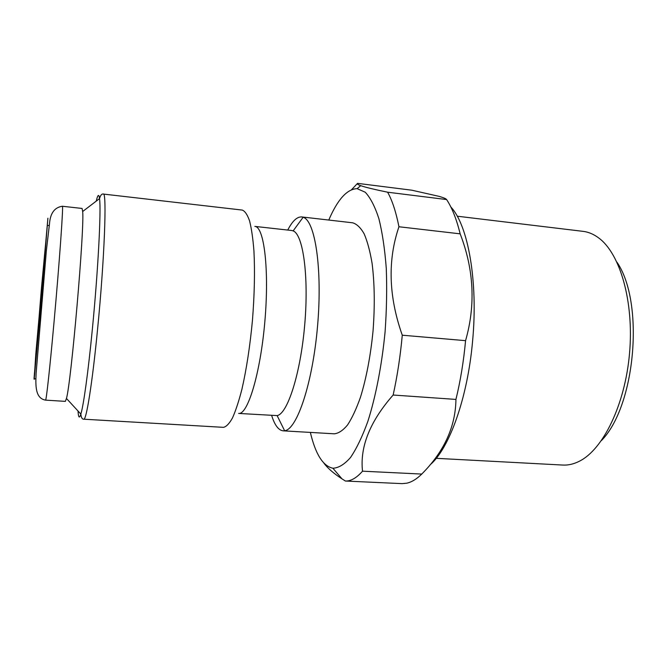 <?xml version="1.0" encoding="UTF-8"?>
<svg xmlns="http://www.w3.org/2000/svg" width="667" height="667" viewBox="0 0 667 667"><rect width="100%" height="100%" fill="white"/><g stroke="black" fill="none" stroke-linecap="round" stroke-linejoin="round"><path stroke-width="1" d="M616.942 262.164C644.622 302.184 635.626 405.878 601.467 440.537M351.559 189.686L357.537 183.358L411.747 190.187L439.178 196.381C443.597 197.674 446.073 198.733 446.607 199.558C452.034 207.754 456.553 219.185 460.163 233.842L398.949 226.755C387.502 260.322 388.611 296.473 402.268 335.201L465.566 340.662C463.657 361.356 460.447 380.94 455.936 399.416L393.146 395.031C370.027 421.352 359.813 446.732 362.523 471.185L421.752 474.07C416.675 479.081 411.689 482.116 406.787 483.183L402.126 483.633L345.406 481.032L342.004 478.864C333.717 473.478 327.697 468.251 323.929 463.19M398.949 226.755C395.998 211.939 392.229 200.417 387.619 192.204L446.607 199.558M402.268 335.201C400.342 356.261 397.299 376.205 393.146 395.031M362.523 471.185C356.587 477.939 350.884 481.224 345.406 481.032M457.228 216.2L583.108 231.357C588.536 232.008 593.788 234.242 598.858 238.061C620.085 253.735 634.075 301.584 629.556 353.118C625.137 404.652 603.118 449.383 579.506 461.164C573.853 464.057 568.301 465.358 562.84 465.057L436.226 458.321M450.85 206.995C468.001 225.037 478.297 281.207 472.586 341.104C467.634 398.099 449.141 448.791 430.09 464.832M465.566 340.662C475.746 305.127 473.945 269.518 460.163 233.842M421.752 474.07C444.172 451.567 455.569 426.68 455.936 399.416M328.773 220.052C337.602 199.475 347.057 189.003 357.12 188.653L365.224 192.213C370.368 197.665 374.912 206.453 378.864 218.576C382.341 232.525 384.809 249.083 386.268 268.242C387.052 288.528 386.66 309.755 385.076 331.916C381.874 365.082 375.804 396.39 367.884 421.294C362.356 436.568 356.553 448.658 350.475 457.554C344.397 464.465 338.528 468.017 332.875 468.217C323.02 466.141 315.516 454.202 310.355 432.416M387.619 192.204C374.32 189.461 365.358 187.285 360.73 185.676C357.871 184.642 356.812 183.867 357.537 183.358M287.735 230.065C292.404 221.01 297.073 216.633 301.742 216.933L352.593 222.795C356.753 223.962 360.605 227.63 364.14 233.809C367.417 241.421 370.06 251.259 372.078 263.315C374.604 283.292 374.929 305.803 373.053 330.874C370.585 355.886 366.391 378.006 360.463 397.249C356.395 408.779 352.101 418.009 347.565 424.946C343.013 430.423 338.594 433.375 334.292 433.808L283.192 430.832C278.539 430.323 274.696 425.204 271.661 415.483M301.742 216.933L303.135 217.259C315.107 220.535 322.578 268.876 317.559 326.055C312.665 383.242 296.982 429.581 284.617 430.749L283.192 430.832M291.696 230.499L293.147 230.89C303.101 234.384 308.979 276.18 304.702 324.946C300.525 373.712 287.535 413.873 277.13 415.599L238.636 413.432C247.74 414.974 260.405 373.437 264.857 321.486C269.418 269.543 264.09 226.447 254.852 226.396L291.696 230.499M242.246 210.072C244.972 211.097 247.415 214.707 249.575 220.902C251.517 228.589 252.968 238.594 253.935 250.917C254.986 271.369 254.486 294.531 252.443 320.41C250 346.248 246.507 369.151 241.946 389.119C238.878 401.092 235.718 410.697 232.491 417.934C229.29 423.67 226.263 426.805 223.395 427.339L83.775 419.201C86.293 420.535 92.254 383.708 97.44 330.574C104.461 260.263 107.037 191.129 103.302 194.055L242.246 210.072M82.083 208.446L82.675 211.506C84.601 228.322 71.252 382.224 66.458 398.466L65.349 401.367L45.564 400.133C46.223 401.167 49.8 368.909 53.927 323.237C59.405 263.056 63.598 203.66 62.373 206.261L82.083 208.446M41.421 288.561L47.324 225.379L41.104 302.076L34.025 378.706L41.421 288.561M78.031 411.022C78.431 417.8 79.373 418.826 80.857 414.082C83.558 405.419 88.194 372.078 92.304 329.723C98.057 271.302 101.267 209.863 99.541 198.599C98.899 193.672 97.799 194.514 96.24 201.126M39.653 319.201L47.899 218.192L35.826 353.702L34.167 379.306L39.653 319.201M332.875 468.217L342.004 478.864M357.12 188.653L360.73 185.676M277.13 415.599L284.617 430.749M293.147 230.89L303.135 217.259M66.458 398.466L80.857 414.082C81.174 417.542 82.149 419.243 83.775 419.201M82.675 211.506L99.541 198.599C100.45 195.248 101.709 193.73 103.302 194.055M34.225 378.723L35.918 378.839M47.524 225.396L49.208 225.579M45.564 400.133C35.384 398.357 35.468 386.251 36.11 373.37L46.365 250.625L49.5 223.787C50.283 213.198 54.577 207.354 62.373 206.261"/></g></svg>
